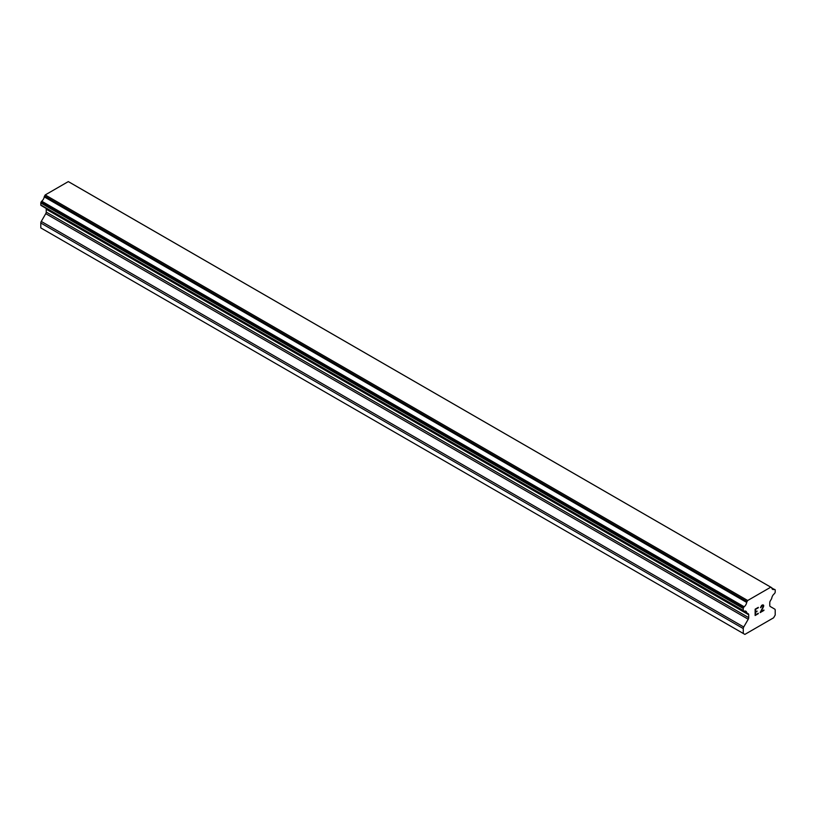 <?xml version="1.0" encoding="UTF-8"?>
<svg xmlns="http://www.w3.org/2000/svg" width="816" height="816" viewBox="0 0 816 816"><rect width="100%" height="100%" fill="white"/><g stroke="black" fill="none" stroke-linecap="round" stroke-linejoin="round"><path stroke-width="1.22" d="M755.504 609.399L755.504 611.929L755.494 609.389L758.299 607.767L755.504 609.399M755.504 611.929L757.024 611.041M757.034 611.459L755.504 612.347L757.024 611.459M755.504 612.347L755.504 614.876L755.494 612.337M755.504 614.876L758.299 613.255M755.137 615.499L758.299 613.663L755.137 615.509L755.137 609.185L758.299 607.359M760.502 607.675L761.573 605.472L762.623 604.86L763.684 605.472L763.409 605.003M763.684 605.472L763.684 606.104L763.674 605.472M763.684 606.104L763.419 606.859L763.674 606.094M763.419 606.859L762.654 608.491L763.409 606.859M762.654 608.491L760.951 611.725L762.644 608.491M760.951 611.725L763.929 610.011M760.186 612.581L763.929 610.419L760.175 612.592L763.317 606.278L762.593 605.299L760.869 607.471L761.104 606.431L763.062 605.299M746.711 612.632L744.172 611.174A4.519 2.611 -60 0 1 745.834 611.235A4.519 2.611 -60 0 1 746.711 612.632A1.132 0.653 -60 0 0 747.048 613.061L748.231 613.734A2.254 1.306 -60 0 1 748.7 614.774L748.7 617.651A2.254 1.306 -60 0 1 748.231 619.222L743.733 627.004A2.254 1.306 -60 0 0 743.274 628.575L743.274 633.471L744.865 634.399L773.599 617.804L775.2 615.04L775.2 610.144A2.254 1.306 -60 0 0 774.731 609.103L770.243 606.512A2.254 1.306 -60 0 1 769.774 605.482L769.774 602.606A2.254 1.306 -60 0 1 770.243 601.025L771.416 598.995A1.132 0.653 -60 0 0 771.763 598.169A4.519 2.611 -60 0 1 774.292 593.783A1.132 0.653 -60 0 0 774.71 593.293L774.965 592.844A1.132 0.653 -60 0 0 775.2 592.059L775.2 590.111A1.132 0.653 -60 0 0 774.965 589.591L774.69 589.427A1.132 0.653 -60 0 0 774.282 589.417A4.519 2.611 -60 0 1 772.64 589.346A4.519 2.611 -60 0 1 771.763 587.959A1.132 0.653 -60 0 0 771.538 587.591L69.074 182.019A1.132 0.653 120 0 0 68.952 181.978M744.182 611.174A1.132 0.653 -60 0 1 743.764 611.153L743.498 611.011A1.132 0.653 -60 0 1 743.274 610.49L743.274 608.542A1.132 0.653 -60 0 1 743.498 607.757L743.784 607.267A1.132 0.653 -60 0 1 744.192 606.778A4.519 2.611 -60 0 0 746.701 602.432A1.132 0.653 -60 0 1 747.048 601.616L747.691 600.505L770.783 587.173L771.416 587.54A1.132 0.653 -60 0 1 771.538 587.591M45.91 208.284A2.254 1.306 -60 0 1 46.226 209.202L46.226 212.078A2.254 1.306 -60 0 1 45.757 213.649L41.269 221.432A2.254 1.306 120 0 0 40.8 223.013L40.8 227.909L743.274 633.471M44.36 207.366A1.132 0.653 120 0 0 44.584 207.488L746.834 612.928M41.29 205.591A1.132 0.653 120 0 0 41.3 205.591L743.764 611.153L41.29 205.591M770.783 587.173L68.309 181.601L45.217 194.932L44.584 196.044A1.132 0.653 120 0 0 44.237 196.86A4.519 2.611 -60 0 1 41.718 201.215A1.132 0.653 120 0 0 41.31 201.705L41.035 202.184A1.132 0.653 120 0 0 40.8 202.97L40.8 204.928A1.132 0.653 120 0 0 41.035 205.438L743.498 611.011M747.691 600.505L45.217 194.932M747.048 601.616L44.584 196.044M746.701 602.432L44.237 196.86M774.282 589.417L771.763 587.959M744.192 606.778L41.718 201.215M743.784 607.267L41.31 201.705M743.498 607.757L41.035 202.184M743.274 608.542L40.8 202.97M743.274 610.49L40.8 204.928M748.7 614.774L46.226 209.202M748.7 617.651L46.226 212.078M748.231 619.222L45.757 213.649M743.733 627.004L41.269 221.432M743.274 628.575L40.8 223.013M746.936 613.01L44.462 207.448"/></g></svg>
